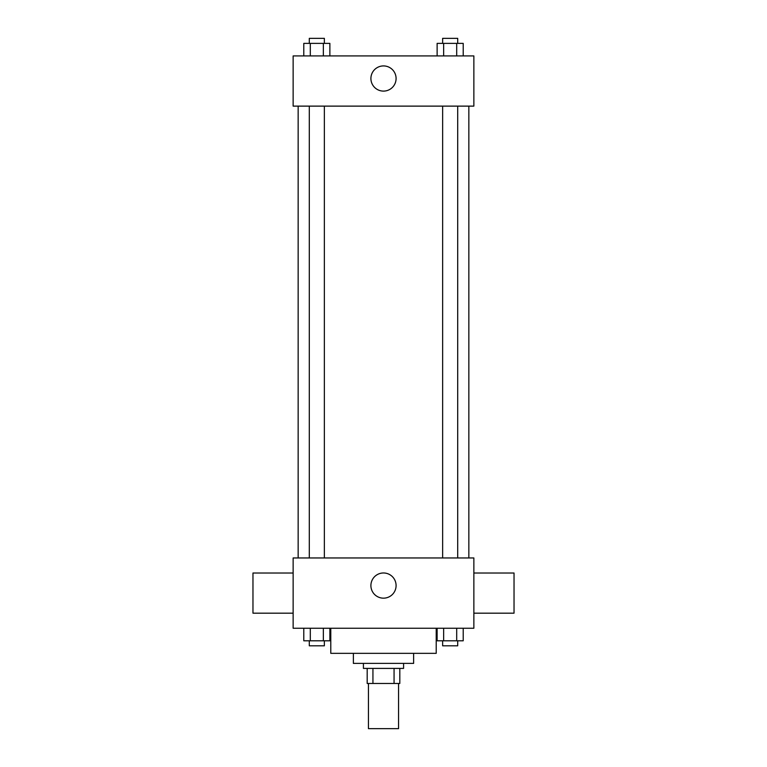 <?xml version="1.0" encoding="UTF-8"?>
<svg xmlns="http://www.w3.org/2000/svg" width="767" height="767" viewBox="0 0 767 767"><rect width="100%" height="100%" fill="white"/><g stroke="black" fill="none" stroke-linecap="round" stroke-linejoin="round"><path stroke-width="1.15" d="M368.438 683.464L368.438 728.65L398.562 728.65L398.562 683.464M394.065 668.402L394.065 683.464L367.182 683.464L367.182 668.402M394.065 683.464L399.818 683.464L399.818 668.402L399.818 683.464M403.586 663.388L403.586 668.402L363.414 668.402L363.414 663.388M372.935 668.402L372.935 683.464M413.624 653.34L413.624 663.388L353.376 663.388L353.376 653.34M436.212 628.24L436.212 653.34L330.788 653.34L330.788 628.24M473.862 628.24L293.138 628.24L293.138 557.954L473.862 557.954L473.862 628.24M396.088 585.566A12.588 12.588 0 0 1 377.201 596.477A12.588 12.588 0 0 1 377.201 574.665A12.588 12.588 0 0 1 396.088 585.566M473.862 613.178L514.034 613.178L514.034 573.016L473.862 573.016M293.138 573.016L252.966 573.016L252.966 613.178L293.138 613.178M468.848 106.124L468.848 557.954M442.636 557.954L442.636 106.124M324.364 106.124L324.364 557.954M473.862 106.124L293.138 106.124L293.138 55.924L473.862 55.924L473.862 106.124M396.088 78.512A12.588 12.588 0 0 1 377.201 89.413A12.588 12.588 0 0 1 377.201 67.611A12.588 12.588 0 0 1 396.088 78.512M463.21 55.924L463.21 43.374L437.123 43.374L437.123 55.924M456.691 43.374L456.691 55.924M443.652 43.374L443.652 55.924M442.636 43.374L442.636 38.35L457.698 38.35L457.698 43.374M329.877 55.924L329.877 43.374L303.79 43.374L303.79 55.924M323.348 43.374L323.348 55.924M310.309 43.374L310.309 55.924M309.302 43.374L309.302 38.35L324.364 38.35L324.364 43.374M463.21 628.24L463.21 640.79L437.123 640.79L437.123 628.24M456.691 628.24L456.691 640.79M443.652 628.24L443.652 640.79M457.698 640.79L457.698 645.814L442.636 645.814L442.636 640.79M329.877 628.24L329.877 640.79L303.79 640.79L303.79 628.24M323.348 628.24L323.348 640.79M310.309 628.24L310.309 640.79M324.364 640.79L324.364 645.814L309.302 645.814L309.302 640.79M298.152 106.124L298.152 557.954M457.698 557.954L457.698 106.124M309.302 106.124L309.302 557.954"/></g></svg>
